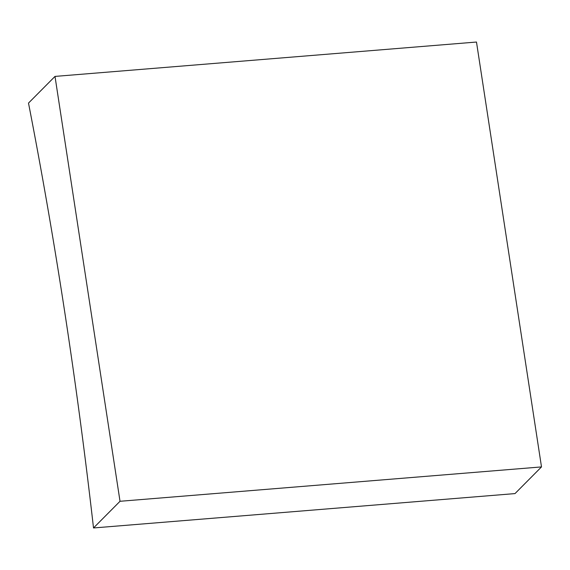 <?xml version="1.0" encoding="UTF-8"?>
<svg xmlns="http://www.w3.org/2000/svg" width="570" height="570" viewBox="0 0 570 570"><rect width="100%" height="100%" fill="white"/><g stroke="black" fill="none" stroke-linecap="round" stroke-linejoin="round"><path stroke-width="0.85" d="M55.005 76.409L476.484 42.038L541.5 466.916L514.995 493.591L93.516 527.962A1712.145 492.003 -94.7 0 0 28.5 103.085L55.005 76.409L120.021 501.286L93.516 527.962M541.5 466.916L120.021 501.286"/></g></svg>
